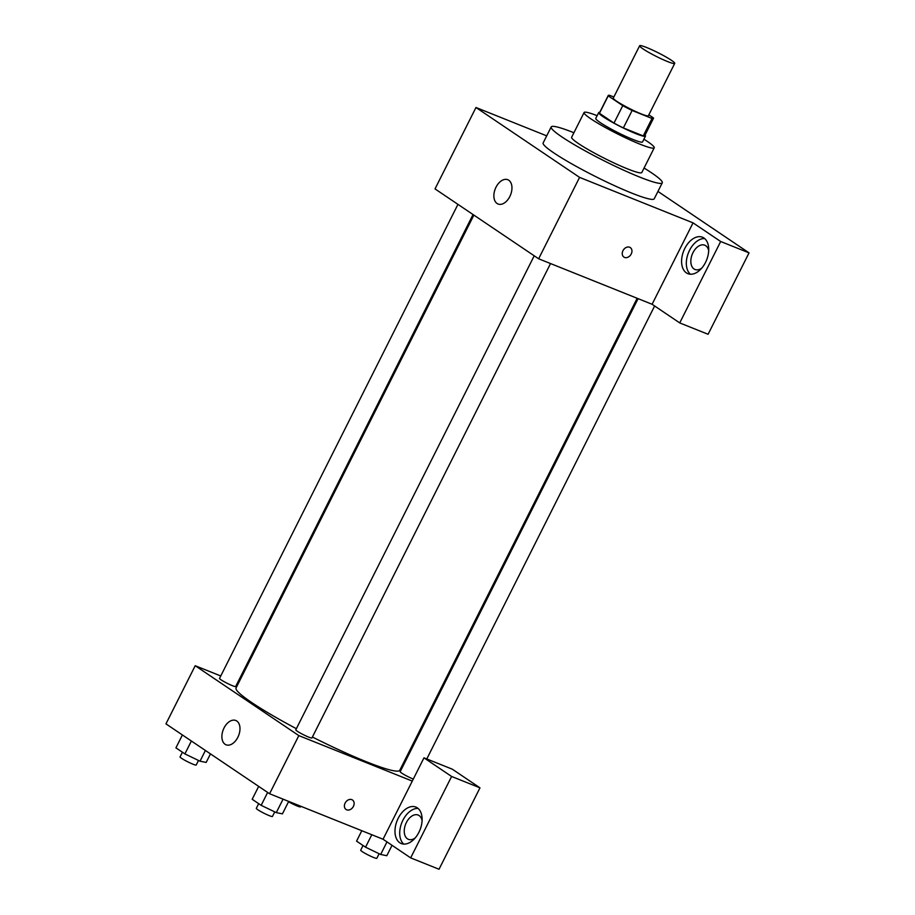 <?xml version="1.0" encoding="UTF-8"?>
<svg xmlns="http://www.w3.org/2000/svg" width="915" height="915" viewBox="0 0 915 915"><rect width="100%" height="100%" fill="white"/><g stroke="black" fill="none" stroke-linecap="round" stroke-linejoin="round"><path stroke-width="1.37" d="M646.813 47.58A19.638 2.047 -153.3 0 1 665.537 56.707A19.638 2.047 -153.3 0 1 674.721 63.398A19.638 2.047 -153.3 0 1 656.261 56.398A19.638 2.047 -153.3 0 1 639.642 45.75A19.638 2.047 -153.3 0 1 646.813 47.58M674.721 63.398L648.392 115.725A19.638 2.047 -153.3 0 1 629.932 108.736A19.638 2.047 -153.3 0 1 613.313 98.088L639.642 45.75M653.493 118.287L644.72 135.74A25.346 2.642 -153.3 0 1 643.256 135.912L623.355 127.928A25.346 2.642 -153.3 0 1 613.988 123.09L599.451 113.288L608.223 95.846L622.76 105.648A25.346 2.642 -153.3 0 0 632.128 110.486L652.029 118.47A25.346 2.642 -153.3 0 0 653.493 118.287A25.346 2.642 -153.3 0 0 653.493 117.966L648.849 114.833M613.851 97.013L609.676 95.343A25.346 2.642 -153.3 0 0 608.223 95.515A25.346 2.642 -153.3 0 0 608.223 95.846M599.451 113.288A25.346 2.642 -153.3 0 1 599.439 112.968L608.223 95.515M599.748 112.351A26.18 2.734 26.7 0 0 598.696 112.591A26.18 2.734 26.7 0 0 620.862 126.785A26.18 2.734 26.7 0 0 645.475 136.118A26.18 2.734 26.7 0 0 645.029 135.123M645.475 136.118L642.547 141.928A26.18 2.734 -153.3 0 1 617.934 132.606A26.18 2.734 -153.3 0 1 595.768 118.401L598.696 112.591M613.988 123.09L622.76 105.648M643.256 135.912L652.029 118.47M623.355 127.928L632.128 110.486M597.14 115.679A39.265 4.095 26.7 0 0 584.079 112.522A39.265 4.095 26.7 0 0 617.316 133.819A39.265 4.095 26.7 0 0 654.236 147.807A39.265 4.095 26.7 0 0 647.523 141.539A39.265 4.095 26.7 0 0 643.92 139.206M584.079 112.522L571.646 137.239A39.265 4.095 26.7 0 0 604.884 158.535A39.265 4.095 26.7 0 0 641.804 172.523L654.236 147.807M573.911 132.744A62.174 6.485 26.7 0 0 551.185 126.945A62.174 6.485 26.7 0 0 603.82 160.674A62.174 6.485 26.7 0 0 662.277 182.817A62.174 6.485 26.7 0 0 651.64 172.889A62.174 6.485 26.7 0 0 644.069 168.028M662.277 182.817L654.225 198.807A62.174 6.485 -153.3 0 1 595.768 176.664A62.174 6.485 -153.3 0 1 543.144 142.934L551.185 126.945M657.942 191.429L749.042 252.872L708.096 334.284L679.731 322.915L652.098 304.272L693.044 222.871L720.677 241.503L749.042 252.872M546.701 135.855L475.972 107.501L579.584 177.384L693.044 222.871M622.966 250.676A5.73 4.415 -56 0 1 630.298 247.576A5.73 4.415 -56 0 1 630.755 254.793A5.73 4.415 -56 0 1 623.893 257.081A5.73 4.415 -56 0 1 622.966 250.676M475.972 107.501L435.025 188.902L538.638 258.785L652.098 304.272M538.638 258.785L579.584 177.384M509.827 196.519A13.085 8.224 111.8 0 1 498.046 204.011A13.085 8.224 111.8 0 1 495.29 188.81A13.085 8.224 111.8 0 1 507.791 179.717A13.085 8.224 111.8 0 1 509.827 196.519M720.677 241.503L679.731 322.915M703.932 238.003A19.638 12.33 111.8 0 1 706.083 261.244A19.638 12.33 111.8 0 1 687.851 273.665A19.638 12.33 111.8 0 1 683.711 250.859A19.638 12.33 111.8 0 1 702.468 237.225A19.638 12.33 111.8 0 1 703.932 238.003M704.676 238.563A19.638 12.33 -68.2 0 0 688.446 252.757A19.638 12.33 -68.2 0 0 690.379 274.226M701.736 268.164A13.085 8.224 111.8 0 1 695.011 269.49A13.085 8.224 111.8 0 1 692.975 252.677A13.085 8.224 111.8 0 1 704.756 245.197A13.085 8.224 111.8 0 1 708.702 250.79M623.893 257.081A5.73 4.415 124 0 0 630.755 254.793A5.73 4.415 124 0 0 630.298 247.576M637.16 298.29L399.786 770.258A91.626 9.55 -153.3 0 1 312.404 737.01M296.369 728.695A91.626 9.55 -153.3 0 1 236.07 687.92L473.879 215.105M457.946 204.365L219.543 678.392A9.036 0.938 26.7 0 0 223.763 681.469A9.036 0.938 26.7 0 0 232.376 685.667A9.036 0.938 26.7 0 0 235.67 686.513L473.044 214.545M413.306 779.065A9.036 0.938 -153.3 0 1 404.567 774.845A9.036 0.938 -153.3 0 1 400.187 771.677L638.087 298.656M550.533 263.554L311.935 737.948A9.036 0.938 -153.3 0 1 303.448 734.722A9.036 0.938 -153.3 0 1 295.797 729.827L534.211 255.8M401.799 766.255L402.623 766.816M238.506 683.082L237.58 682.716M220.755 675.968L195.204 665.72L298.828 735.603L412.288 781.09L423.977 757.837L451.61 776.469L410.663 857.881L383.042 839.238L412.288 781.09M423.977 757.837L452.342 769.206L479.975 787.838L439.028 869.25L410.663 857.881M415.124 838.026A13.085 8.224 111.8 0 1 408.41 839.341A13.085 8.224 111.8 0 1 406.374 822.539A13.085 8.224 111.8 0 1 418.155 815.048A13.085 8.224 111.8 0 1 422.09 820.641M418.063 808.414A19.638 12.33 -68.2 0 0 401.834 822.608A19.638 12.33 -68.2 0 0 403.767 844.076M417.32 807.854A19.638 12.33 111.8 0 1 419.482 831.106A19.638 12.33 111.8 0 1 401.25 843.527A19.638 12.33 111.8 0 1 397.11 820.709A19.638 12.33 111.8 0 1 415.856 807.076A19.638 12.33 111.8 0 1 417.32 807.854M451.61 776.469L479.975 787.838M195.204 665.72L165.958 723.868L269.582 793.751L383.042 839.238M237.843 737.307A13.085 8.224 111.8 0 1 226.062 744.799A13.085 8.224 111.8 0 1 223.306 729.587A13.085 8.224 111.8 0 1 235.807 720.494A13.085 8.224 111.8 0 1 237.843 737.307M269.582 793.751L298.828 735.603M345.127 803.084A5.73 4.415 -56 0 1 352.469 799.996A5.73 4.415 -56 0 1 352.927 807.213A5.73 4.415 -56 0 1 346.064 809.489A5.73 4.415 -56 0 1 345.127 803.084M346.064 809.489A5.73 4.415 124 0 0 352.927 807.202A5.73 4.415 124 0 0 352.469 799.985M182.405 734.962L175.932 747.841L184.899 753.903L200.019 761.188L206.172 762.424L210.473 753.891M200.019 761.188L205.406 750.472M184.899 753.903L191.384 741.013M198.486 760.445L196.199 765.009A9.036 0.938 -153.3 0 1 187.701 761.795A9.036 0.938 -153.3 0 1 180.061 756.899L182.405 752.221M258.671 786.397L252.185 799.287L261.164 805.337L276.284 812.623L282.438 813.858L288.694 801.414M276.284 812.623L283.055 799.161M261.164 805.337L267.637 792.447M274.752 811.88L272.453 816.443A9.036 0.938 -153.3 0 1 263.966 813.229A9.036 0.938 -153.3 0 1 256.314 808.334L258.671 803.656M300.863 806.298L300.578 806.858A9.036 0.938 -153.3 0 1 288.534 801.746M361.802 830.729L356.564 841.125L365.543 847.187L380.663 854.473L386.816 855.708L392.043 845.311M380.663 854.473L386.988 841.903M365.543 847.187L371.799 834.743M379.13 853.729L376.843 858.293A9.036 0.938 -153.3 0 1 368.345 855.079A9.036 0.938 -153.3 0 1 360.704 850.172L363.049 845.506M426.79 758.958L654.625 305.976"/></g></svg>
